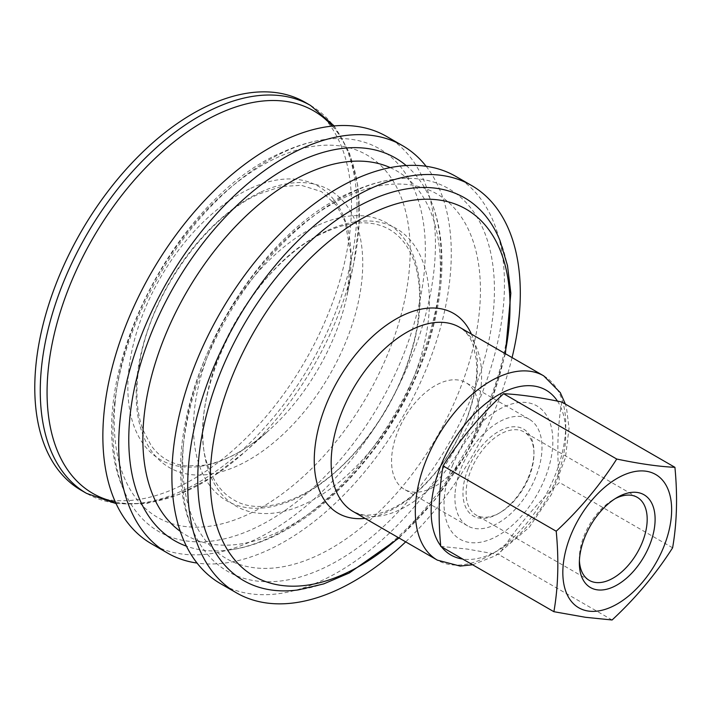 <?xml version="1.0" encoding="UTF-8"?>
<svg xmlns="http://www.w3.org/2000/svg" width="712" height="712" viewBox="0 0 712 712"><rect width="100%" height="100%" fill="white"/><g stroke="black" fill="none" stroke-linecap="round" stroke-linejoin="round"><path stroke-width="0.53" stroke-dasharray="3.56 2.67" d="M579.417 560.629A47.962 27.688 -60 0 1 579.354 558.439A47.962 27.688 -60 0 1 613.272 499.699A47.962 27.688 -60 0 1 615.195 498.649M528.82 477.583A47.962 27.688 120 0 0 533.956 453.9A47.962 27.688 120 0 0 524.023 431.944A47.962 27.688 120 0 0 471.255 469.386A47.962 27.688 120 0 0 476.052 515.016A47.962 27.688 120 0 0 500.038 512.64A47.962 27.688 120 0 0 528.82 477.583M452.28 465.986A76.949 44.429 -60 0 1 527.236 402.636A76.949 44.429 -60 0 1 544.627 479.14A76.949 44.429 -60 0 1 469.671 542.5A76.949 44.429 -60 0 1 452.28 465.986M478.428 416.084A61.597 35.564 -60 0 1 449.708 474.94A61.597 35.564 -60 0 1 404.309 489.331A61.597 35.564 -60 0 1 391.778 455.903A61.597 35.564 -60 0 1 420.507 397.038A61.597 35.564 -60 0 1 465.897 382.656A61.597 35.564 -60 0 1 478.428 416.084M455.128 492.473A61.597 35.564 -60 0 1 483.857 433.617A61.597 35.564 -60 0 1 529.247 419.226A61.597 35.564 -60 0 1 541.779 452.654A61.597 35.564 -60 0 1 513.058 511.519A61.597 35.564 -60 0 1 467.659 525.91A61.597 35.564 -60 0 1 455.128 492.473M499.984 240.523A220.969 127.581 -60 0 1 464.5 452.966A220.969 127.581 -60 0 1 298.266 589.91M512.079 357.584A235.174 135.778 -60 0 1 405.689 541.85M455.76 176.371A235.174 135.778 -60 0 1 503.607 304.015A235.174 135.778 -60 0 1 393.923 528.758A235.174 135.778 -60 0 1 220.595 583.698M182.735 451.461A220.969 127.581 -60 0 1 354.042 191.386A220.969 127.581 -60 0 1 393.932 179.299A220.969 127.581 -60 0 1 448.667 443.825A220.969 127.581 -60 0 1 192.213 528.687A220.969 127.581 -60 0 1 182.735 451.461M406.178 165.54A220.916 127.546 -60 0 1 430.911 200.713A220.916 127.546 -60 0 1 395.445 413.094A220.916 127.546 -60 0 1 229.246 550.002A220.916 127.546 -60 0 1 186.428 546.166M426.123 166.288A235.174 135.778 -60 0 1 450.42 273.31A235.174 135.778 -60 0 1 197.046 563.067M386.732 136.517A235.174 135.778 -60 0 1 434.578 264.161A235.174 135.778 -60 0 1 324.894 488.904A235.174 135.778 -60 0 1 151.567 543.843M113.742 411.589A220.916 127.546 -60 0 1 285.005 151.576A220.916 127.546 -60 0 1 324.886 139.499A220.916 127.546 -60 0 1 379.612 403.953A220.916 127.546 -60 0 1 123.22 488.797A220.916 127.546 -60 0 1 113.742 411.589M305.137 102.341A223.969 129.308 -60 0 1 350.704 223.906A223.969 129.308 -60 0 1 246.245 437.942A223.969 129.308 -60 0 1 81.168 490.274M468.327 468.274A50.205 28.987 -60 0 1 508.217 427.52A50.205 28.987 -60 0 1 533.956 452.075A50.205 28.987 -60 0 1 498.453 513.557A50.205 28.987 -60 0 1 467.419 510.379A50.205 28.987 -60 0 1 468.327 468.274M440.764 546.389L467.375 549.094L498.97 554.684C515.595 528.571 535.762 504.505 559.472 482.487C556.713 453.615 557.478 426.791 561.795 402.004M672.609 547.804L559.472 482.487M612.089 619.992L498.961 554.675M557.425 401.052A95.186 54.958 -60 0 1 544.68 502.369A95.186 54.958 -60 0 1 462.711 559.062M441.422 546.763A95.186 54.958 -60 0 1 440.683 545.81M543.728 375.865A106.391 61.419 -60 0 1 565.373 433.608A106.391 61.419 -60 0 1 515.755 535.273A106.391 61.419 -60 0 1 437.346 560.13M481.214 385.023A106.391 61.419 -60 0 1 431.597 486.688A106.391 61.419 -60 0 1 353.188 511.545C360.201 514.553 365.283 515.719 368.416 515.052C374.468 514.954 381.383 513.245 389.17 509.917C397.901 506.116 406.828 500.331 415.959 492.571C438.103 473.133 455.03 448.462 466.734 418.558C474.904 396.299 478.046 376.532 476.159 359.257L473.4 346.157C470.792 337.684 466.182 331.392 459.569 327.271A106.391 61.419 -60 0 1 481.214 385.023M471.397 334.106A115.397 66.625 -60 0 1 477.031 376.034A115.397 66.625 -60 0 1 365.016 518.372M504.986 353.49A211.962 122.375 -60 0 1 398.595 537.765M183.482 444.27A210.53 121.547 -60 0 1 346.691 196.485A210.53 121.547 -60 0 1 479.674 308.171A210.53 121.547 -60 0 1 316.466 555.956A210.53 121.547 -60 0 1 183.482 444.27M327.591 230.448A160.271 92.533 -60 0 1 428.829 315.469A160.271 92.533 -60 0 1 304.576 504.105A160.271 92.533 -60 0 1 203.347 419.083A160.271 92.533 -60 0 1 327.591 230.448M318.362 225.099A160.298 92.551 -60 0 1 419.617 310.138A160.298 92.551 -60 0 1 295.347 498.801A160.298 92.551 -60 0 1 194.091 413.761A160.298 92.551 -60 0 1 318.362 225.099M390.229 167.614A210.378 121.458 -60 0 1 439.607 285.147A210.378 121.458 -60 0 1 337.212 490.328A210.378 121.458 -60 0 1 180.243 531.321M115.006 403.802A209.248 120.809 -60 0 1 277.226 157.53A209.248 120.809 -60 0 1 409.4 268.531A209.248 120.809 -60 0 1 247.18 514.812A209.248 120.809 -60 0 1 115.006 403.802M260.957 192.035A160.218 92.498 -60 0 1 362.159 277.021A160.218 92.498 -60 0 1 237.959 465.586A160.218 92.498 -60 0 1 136.757 380.6A160.218 92.498 -60 0 1 260.957 192.035M250.811 188.28A157.859 91.145 -60 0 1 350.526 272.02A157.859 91.145 -60 0 1 347.091 295.16A157.859 91.145 -60 0 1 269.136 430.182A157.859 91.145 -60 0 1 128.427 374.076A157.859 91.145 -60 0 1 250.811 188.28M332.326 126.086A220.871 127.519 -60 0 1 358.617 230.733A220.871 127.519 -60 0 1 353.811 263.111A220.871 127.519 -60 0 1 244.741 452.031A220.871 127.519 -60 0 1 115.326 501.942M310.619 105.501A223.969 129.308 -60 0 1 356.196 227.075A223.969 129.308 -60 0 1 251.728 441.111A223.969 129.308 -60 0 1 86.65 493.434M579.354 558.439L579.354 563.014M613.272 499.699L617.233 497.412M637.258 497.323L524.023 431.944M589.296 580.396L476.052 515.016M529.247 419.226L465.897 382.656M467.659 525.91L404.309 489.331M472.59 564.767L495.783 555.618L529.221 527.325L551.515 494.351L565.417 457.78L569.039 428.188L566.521 408.029L565.373 404.069M505.404 353.731L490.15 404.425L466.28 453.989L435.29 499.45L399.014 538.005M192.213 528.687C147.206 429.194 239.552 239.677 351.221 192.16C365.541 185.556 379.781 181.266 393.932 179.299M326.158 231.827C248.888 262.701 180.083 404.719 209.444 469.431C214.855 483.555 222.883 493.656 233.527 499.744C261.233 517.241 312.034 500.109 353.063 454.478C385.459 418.14 406.499 377.324 416.173 332.041C423.088 294.003 419.51 264.766 405.457 244.332C400.963 238.004 395.641 233.064 389.473 229.513C383.332 225.962 376.408 223.817 368.7 223.087C355.884 221.877 341.707 224.796 326.158 231.827M430.911 200.713C454.283 256.818 439.366 341.244 397.634 413.405C356.045 486.305 289.926 542.144 229.246 550.002M123.22 488.797C78.222 389.322 170.551 199.858 282.183 152.359C296.503 145.755 310.735 141.465 324.886 139.499M334.151 125.908L349.325 152.546L357.709 185.227L359.186 222.58L353.811 263.111L347.091 295.16L350.998 254.887L345.062 221.601L336.571 205.43L321.441 191.599L301.229 185.307L281.249 186.535L259.141 193.931C207.468 216.252 153.169 290.514 140.673 357.228C135.022 386.091 135.805 410.343 143.023 429.977L151.078 445.418C159.755 457.504 171.467 464.349 186.197 465.951L204.317 465.221C225.17 461.572 246.77 449.886 269.136 430.182L244.741 452.031L212.327 476.951L179.246 494.351L146.743 503.428L116.092 503.607M533.956 453.9L533.956 452.075M500.038 512.64L498.453 513.557"/><path stroke-width="1.07" d="M649.38 545.721A53.56 30.928 120 0 0 650.35 500.803A53.56 30.928 120 0 0 617.233 497.412A53.56 30.928 120 0 0 579.354 563.014A53.56 30.928 120 0 0 606.811 589.207A53.56 30.928 120 0 0 649.38 545.721M615.195 498.649A47.962 27.688 -60 0 1 637.258 497.323A47.962 27.688 -60 0 1 642.055 542.953A47.962 27.688 -60 0 1 589.296 580.396A47.962 27.688 -60 0 1 579.417 560.629M399.014 538.005L349.307 572.973L323.729 583.893L298.266 589.91A220.969 127.581 -60 0 1 198.568 460.602A220.969 127.581 -60 0 1 369.875 200.526A220.969 127.581 -60 0 1 499.984 240.523L507.496 265.594L510.833 293.202L505.404 353.731M405.689 541.85A235.174 135.778 -60 0 1 236.428 592.838A235.174 135.778 -60 0 1 188.582 465.194A235.174 135.778 -60 0 1 298.266 240.451A235.174 135.778 -60 0 1 471.602 185.512A235.174 135.778 -60 0 1 519.448 313.155A235.174 135.778 -60 0 1 512.079 357.584M236.428 592.838L220.595 583.698A235.174 135.778 -60 0 1 172.749 456.045A235.174 135.778 -60 0 1 282.433 231.311A235.174 135.778 -60 0 1 455.76 176.371L471.602 185.512M186.428 546.166A220.916 127.546 -60 0 1 129.584 420.73A220.916 127.546 -60 0 1 300.847 160.716A220.916 127.546 -60 0 1 406.178 165.54M197.046 563.067A235.174 135.778 -60 0 1 167.4 552.984A235.174 135.778 -60 0 1 119.554 425.34A235.174 135.778 -60 0 1 229.237 200.597A235.174 135.778 -60 0 1 402.574 145.657A235.174 135.778 -60 0 1 426.123 166.288M167.4 552.984L151.567 543.843A235.174 135.778 -60 0 1 103.721 416.191A235.174 135.778 -60 0 1 213.404 191.457A235.174 135.778 -60 0 1 386.732 136.517L402.574 145.657M310.619 105.501A223.969 129.308 -60 0 0 214.713 108.26A223.969 129.308 -60 0 0 41.082 371.869A223.969 129.308 -60 0 0 86.65 493.434L81.168 490.274A223.969 129.308 -60 0 1 35.6 368.7A223.969 129.308 -60 0 1 140.059 154.664A223.969 129.308 -60 0 1 305.137 102.341L310.619 105.501L334.151 125.908M674.923 467.321L561.795 402.004C538.851 397.198 519.457 394.439 503.598 393.718C479.888 415.737 459.712 439.802 443.087 465.906C438.77 490.693 437.996 517.517 440.764 546.389L553.892 611.706C558.208 586.919 558.973 560.095 556.214 531.223C579.924 509.205 600.091 485.139 616.726 459.035C639.661 463.841 659.063 466.6 674.923 467.321C677.691 496.193 676.916 523.017 672.609 547.804C655.974 573.908 635.798 597.973 612.089 619.992L585.478 617.286L553.892 611.697M616.726 459.035L503.598 393.718M556.214 531.223L443.087 465.906M571.06 534.57A76.949 44.429 120 0 0 588.45 611.074A76.949 44.429 120 0 0 663.406 547.724A76.949 44.429 120 0 0 646.015 471.211A76.949 44.429 120 0 0 571.06 534.57M440.683 545.81A95.186 54.958 -60 0 1 441.671 463.619A95.186 54.958 -60 0 1 505.289 391.297A95.186 54.958 -60 0 1 539.669 387.328A95.186 54.958 -60 0 1 557.425 401.052M462.711 559.062A95.186 54.958 -60 0 1 441.422 546.763M415.701 502.387A106.391 61.419 -60 0 1 498.169 377.173A106.391 61.419 -60 0 1 543.728 375.865L459.569 327.271A106.391 61.419 -60 0 0 414.019 328.579A106.391 61.419 -60 0 0 331.543 453.793A106.391 61.419 -60 0 0 353.188 511.545L437.346 560.13A106.391 61.419 -60 0 1 415.701 502.387M365.016 518.372A115.397 66.625 -60 0 1 314.677 450.634A115.397 66.625 -60 0 1 404.14 314.811A115.397 66.625 -60 0 1 471.397 334.106M398.595 537.765A211.962 122.375 -60 0 1 211.028 461.216A211.962 122.375 -60 0 1 375.349 211.749A211.962 122.375 -60 0 1 509.231 324.191A211.962 122.375 -60 0 1 504.986 353.49M180.243 531.321A210.378 121.458 -60 0 1 143.628 421.148A210.378 121.458 -60 0 1 306.721 173.55A210.378 121.458 -60 0 1 390.229 167.614M115.326 501.942A220.871 127.519 -60 0 1 47.873 373.524A220.871 127.519 -60 0 1 219.1 113.564A220.871 127.519 -60 0 1 332.326 126.086M437.346 560.13L460.121 566.084L472.59 564.767M565.373 404.069L560.308 392.65L543.728 375.865M86.65 493.434L116.092 503.607"/></g></svg>
